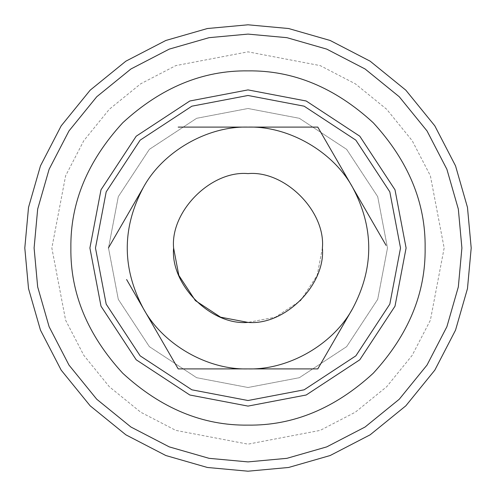 <?xml version="1.0" encoding="UTF-8"?>
<svg xmlns="http://www.w3.org/2000/svg" width="496" height="496" viewBox="0 0 496 496"><rect width="100%" height="100%" fill="white"/><g stroke="black" fill="none" stroke-linecap="round" stroke-linejoin="round"><path stroke-width="0.37" stroke-dasharray="2.48 1.86" d="M322.4 248L317.18 275.385L300.613 300.607L275.392 317.173L248.006 322.4L275.392 317.173L300.613 300.607L317.18 275.385L322.4 248C325.723 211.191 284.809 170.277 248 173.6C211.191 170.271 170.271 211.197 173.6 248.006C170.277 211.191 211.191 170.277 248 173.6C284.809 170.277 325.723 211.191 322.4 248C325.723 284.809 284.809 325.723 248 322.4C211.191 325.723 170.277 284.809 173.6 248C170.271 211.197 211.191 170.271 248 173.6M178.2 368.9L317.8 368.9M126.61 279.546L143.301 308.45M317.8 127.1L178.2 127.1M386.08 245.359L319.325 129.741M406.1 248L395.002 306.193L359.792 359.792L306.193 395.002L248 406.1L189.807 395.002L136.208 359.792L100.998 306.193L89.9 248L100.998 189.807L136.208 136.208L189.807 100.998L248 89.9L306.193 100.998L359.792 136.208L395.002 189.807L406.1 248M108.5 248L118.296 196.652L149.358 149.358L196.652 118.296L248 108.5L299.348 118.296L346.642 149.358L377.704 196.652L387.5 248L377.704 299.348L346.642 346.642L299.348 377.704L248 387.5L196.652 377.704L149.358 346.642L118.296 299.348L108.5 248L118.296 196.652L149.358 149.358L196.652 118.296L248 108.5L299.348 118.296L346.642 149.358L377.704 196.652L387.5 248L377.704 299.348L346.642 346.642L299.348 377.704L248 387.5L196.652 377.704L149.358 346.642L118.296 299.348L108.5 248M444.156 248L430.385 320.205L412.182 355.341L386.706 386.706L355.341 412.182L320.205 430.385L248 444.156L175.795 430.385L140.659 412.182L109.294 386.706L83.818 355.341L65.615 320.205L51.844 248L65.615 175.795L83.818 140.659L109.294 109.294L140.659 83.818L175.795 65.615L248 51.844L320.205 65.615L355.341 83.818L386.706 109.294L412.182 140.659L430.385 175.795L444.156 248M34.1 248L37.671 209.076L49.116 169.266L68.969 130.95L96.751 96.751L130.95 68.969L169.266 49.116L209.076 37.671L248 34.1L286.924 37.671L326.734 49.116L365.05 68.969L399.249 96.751L427.031 130.95L446.884 169.266L458.329 209.076L461.9 248L458.329 286.924L446.884 326.734L427.031 365.05L399.249 399.249L365.05 427.031L326.734 446.884L286.924 458.329L248 461.9L209.076 458.329L169.266 446.884L130.95 427.031L96.751 399.249L68.969 365.05L49.116 326.734L37.671 286.924L34.1 248L37.671 209.076L49.116 169.266L68.969 130.95L96.751 96.751L130.95 68.969L169.266 49.116L209.076 37.671L248 34.1L286.924 37.671L326.734 49.116L365.05 68.969L399.249 96.751L427.031 130.95L446.884 169.266L458.329 209.076L461.9 248L458.329 286.924L446.884 326.734L427.031 365.05L399.249 399.249L365.05 427.031L326.734 446.884L286.924 458.329L248 461.9L209.076 458.329L169.266 446.884L130.95 427.031L96.751 399.249L68.969 365.05L49.116 326.734L37.671 286.924L34.1 248"/><path stroke-width="0.74" d="M178.2 127.1L248 127.1C207.303 125.91 162.614 151.708 143.301 187.55L108.395 248L143.301 187.55C121.917 227.85 121.917 268.15 143.301 308.45L126.61 279.546M248 368.9L178.2 368.9L143.301 308.45C162.614 344.292 207.303 370.09 248 368.9C288.697 370.09 333.386 344.292 352.699 308.45L317.8 368.9L248 368.9M317.8 368.9L352.699 308.45C374.083 268.15 374.083 227.85 352.699 187.55C333.386 151.708 288.697 125.91 248 127.1L317.8 127.1L386.08 245.359M322.4 248C325.723 284.809 284.809 325.723 248 322.4C211.191 325.723 170.277 284.809 173.6 248C170.277 211.191 211.191 170.277 248 173.6C284.809 170.277 325.723 211.191 322.4 248C325.723 211.191 284.809 170.277 248 173.6M173.6 248.006L178.827 275.392L195.393 300.613L220.621 317.18L248.006 322.4L220.621 317.18L195.393 300.613L178.827 275.392L173.6 248.006M143.301 308.45L178.2 368.9M319.325 129.741L317.8 127.1M70.878 248C70.271 202.796 87.563 161.045 122.754 122.754C161.045 87.563 202.796 70.271 248 70.878C293.204 70.271 334.955 87.563 373.246 122.754C408.437 161.045 425.729 202.796 425.122 248C425.729 293.204 408.437 334.955 373.246 373.246C334.955 408.437 293.204 425.729 248 425.122C202.796 425.729 161.045 408.437 122.754 373.246C87.563 334.955 70.271 293.204 70.878 248M95.48 248L106.187 191.859L140.151 140.151L191.859 106.187L248 95.48L304.141 106.187L355.849 140.151L389.813 191.859L400.52 248L389.813 304.141L355.849 355.849L304.141 389.813L248 400.52L191.859 389.813L140.151 355.849L106.187 304.141L95.48 248M34.1 248L37.671 209.076L49.116 169.266L68.969 130.95L96.751 96.751L130.95 68.969L169.266 49.116L209.076 37.671L248 34.1L286.924 37.671L326.734 49.116L365.05 68.969L399.249 96.751L427.031 130.95L446.884 169.266L458.329 209.076L461.9 248L458.329 286.924L446.884 326.734L427.031 365.05L399.249 399.249L365.05 427.031L326.734 446.884L286.924 458.329L248 461.9L209.076 458.329L169.266 446.884L130.95 427.031L96.751 399.249L68.969 365.05L49.116 326.734L37.671 286.924L34.1 248M24.8 248L28.526 207.384L40.474 165.844L61.182 125.86L90.173 90.173L125.86 61.182L165.844 40.474L207.384 28.526L248 24.8L288.616 28.526L330.156 40.474L370.14 61.182L405.827 90.173L434.818 125.86L455.526 165.844L467.474 207.384L471.2 248L467.474 288.616L455.526 330.156L434.818 370.14L405.827 405.827L370.14 434.818L330.156 455.526L288.616 467.474L248 471.2L207.384 467.474L165.844 455.526L125.86 434.818L90.173 405.827L61.182 370.14L40.474 330.156L28.526 288.616L24.8 248L28.526 207.384L40.474 165.844L61.182 125.86L90.173 90.173L125.86 61.182L165.844 40.474L207.384 28.526L248 24.8L288.616 28.526L330.156 40.474L370.14 61.182L405.827 90.173L434.818 125.86L455.526 165.844L467.474 207.384L471.2 248L467.474 288.616L455.526 330.156L434.818 370.14L405.827 405.827L370.14 434.818L330.156 455.526L288.616 467.474L248 471.2L207.384 467.474L165.844 455.526L125.86 434.818L90.173 405.827L61.182 370.14L40.474 330.156L28.526 288.616L24.8 248M89.9 248L100.998 189.807L136.208 136.208L189.807 100.998L248 89.9L306.193 100.998L359.792 136.208L395.002 189.807L406.1 248L395.002 306.193L359.792 359.792L306.193 395.002L248 406.1L189.807 395.002L136.208 359.792L100.998 306.193L89.9 248"/></g></svg>
